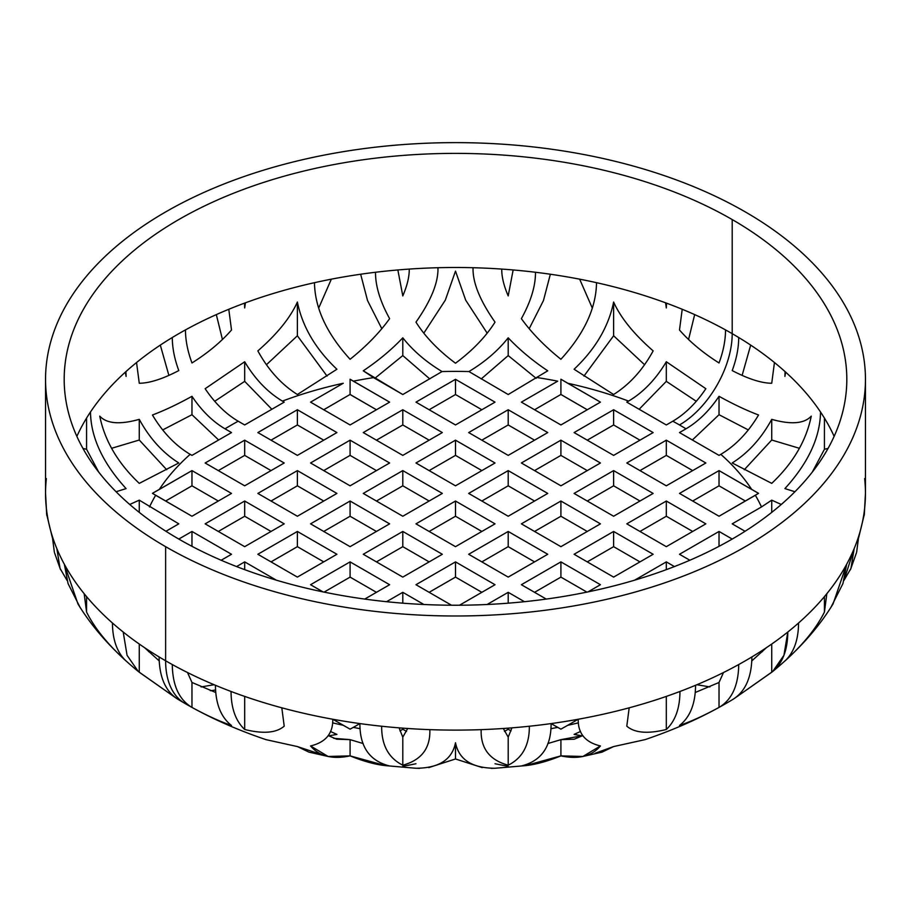 <?xml version="1.0" encoding="UTF-8"?>
<svg xmlns="http://www.w3.org/2000/svg" width="911" height="911" viewBox="0 0 911 911"><rect width="100%" height="100%" fill="white"/><g stroke="black" fill="none" stroke-linecap="round" stroke-linejoin="round"><path stroke-width="1.37" d="M567.735 398.471L587.265 409.745L560.914 394.452L560.914 379.227L567.735 383.258A316.777 182.895 180 0 1 628.579 401.102C643.325 392.299 655.909 379.181 666.317 361.747L705.854 388.701C696.163 403.117 685.152 413.947 672.808 421.212A316.777 182.895 180 0 1 679.492 424.959A316.777 182.895 180 0 1 685.983 428.819C698.327 421.554 709.339 410.724 719.03 396.308L719.03 414.71L692.371 439.99L719.03 414.71L748.295 429.924L719.03 414.71L719.03 396.308C733.412 404.268 746.587 410.485 758.556 414.995C748.147 432.44 735.564 445.559 720.817 454.35L719.03 455.386L679.492 432.566L685.983 428.819C698.327 421.554 709.339 410.724 719.03 396.308C733.412 404.268 746.587 410.485 758.556 414.995C748.147 432.44 735.564 445.559 720.817 454.35A316.777 182.895 180 0 1 751.734 489.48L758.556 493.329L755.344 495.277A316.777 182.895 180 0 1 761.482 506.949L771.731 500.15L781.285 504.466L771.731 500.15L771.731 512.381L771.731 500.15L761.482 506.949A316.777 182.895 0 0 0 755.344 495.277L719.03 516.241L679.492 493.42L719.03 470.6L751.734 489.48A316.777 182.895 0 0 0 720.817 454.35L719.03 455.386L679.492 432.566L685.983 428.819A316.777 182.895 0 0 0 679.492 424.959A74.531 43.033 120 0 0 732.205 333.665A74.531 43.033 -60 0 1 679.492 424.959A316.777 182.895 0 0 0 672.808 421.212L666.317 424.959L626.791 402.138L628.579 401.102A316.777 182.895 0 0 0 567.735 383.258L600.44 402.138L560.914 424.959L521.377 402.138L557.703 381.174A316.777 182.895 0 0 0 537.49 377.621A316.777 182.895 180 0 1 557.703 381.174L521.377 402.138L560.914 424.959L600.44 402.138L560.914 379.227L560.914 394.452L567.735 398.471M534.563 409.745L560.914 394.452L534.563 409.745M353.297 396.387L376.437 409.745L350.086 394.452L350.086 379.227L353.297 381.174A316.777 182.895 180 0 1 373.51 377.621L363.261 370.823C378.452 360.642 391.628 349.63 402.799 337.81C413.036 350.724 426.12 361.974 442.063 371.551A316.777 182.895 180 0 1 468.937 371.551C484.88 361.974 497.964 350.724 508.201 337.81C519.372 349.63 532.548 360.642 547.739 370.823L508.201 394.531L468.937 371.551A316.777 182.895 0 0 0 442.063 371.551L402.799 394.531L373.51 377.621A316.777 182.895 0 0 0 353.297 381.174L389.623 402.138L350.086 424.959L310.56 402.138L343.265 383.258A316.777 182.895 0 0 0 282.421 401.102A316.777 182.895 180 0 1 343.265 383.258L310.56 402.138L350.086 424.959L389.623 402.138L350.086 379.227L350.086 394.452L353.297 396.387M323.735 409.745L350.086 394.452L323.735 409.745M165.62 501.027L191.97 485.814L218.321 501.027L191.97 485.814L191.97 470.6L231.508 493.42L191.97 516.241L152.444 493.329L159.266 489.48A316.777 182.895 180 0 1 190.183 454.35C175.436 445.559 162.853 432.44 152.444 414.995C164.401 410.497 177.588 404.268 191.97 396.308C201.661 410.724 212.673 421.554 225.017 428.819A316.777 182.895 180 0 1 238.192 421.212C225.848 413.947 214.837 403.117 205.146 388.701L244.683 361.747C255.091 379.181 267.675 392.299 282.421 401.102L284.209 402.138L244.683 424.959L238.192 421.212A316.777 182.895 0 0 0 225.017 428.819L231.508 432.566L191.97 455.386L190.183 454.35A316.777 182.895 0 0 0 159.266 489.48L191.97 470.6L231.508 493.42L191.97 516.241L155.656 495.277A316.777 182.895 0 0 0 149.518 506.949A316.777 182.895 180 0 1 155.656 495.277L152.444 493.329L191.97 470.6L191.97 485.814L165.62 501.027M399.952 730.895L402.799 729.244L406.534 731.408L402.799 729.244L402.799 728.14L402.799 729.244L399.952 730.895M504.466 731.408L508.201 729.244L511.048 730.895L508.201 729.244L508.201 728.14L508.201 729.244L504.466 731.408M692.679 501.027L719.03 485.814L745.38 501.027L719.03 485.814L719.03 470.6L758.556 493.329L719.03 516.241L679.492 493.42L719.03 470.6L719.03 485.814L692.679 501.027M376.448 561.893L402.799 546.668L429.149 561.893L402.799 546.668L402.799 531.455L442.325 554.275L402.799 577.107L363.261 554.275L402.799 531.455L442.325 554.275L402.799 577.107L363.261 554.275L402.799 531.455L402.799 546.668L376.448 561.893M323.735 531.455L350.086 516.241L376.437 531.455L350.086 516.241L350.086 501.027L389.623 523.848L350.086 546.668L310.56 523.848L350.086 501.027L389.623 523.848L350.086 546.668L310.56 523.848L350.086 501.027L350.086 516.241L323.735 531.455M271.034 501.027L297.385 485.814L323.735 501.027L297.385 485.814L297.385 470.6L336.911 493.42L297.385 516.241L257.859 493.42L297.385 470.6L336.911 493.42L297.385 516.241L257.859 493.42L297.385 470.6L297.385 485.814L271.034 501.027M218.333 470.6L244.683 455.386L271.034 470.6L244.683 455.386L244.683 440.172L284.209 462.993L244.683 485.814L205.146 462.993L244.683 440.172L284.209 462.993L244.683 485.814L205.146 462.993L244.683 440.172L244.683 455.386L218.333 470.6M324.088 592.116L350.086 577.107L376.437 592.321L350.086 577.107L350.086 561.882L389.623 584.714L364.742 599.074L389.623 584.714L350.086 561.882L350.086 577.107L324.088 592.116M271.034 561.893L297.385 546.668L323.735 561.893L297.385 546.668L297.385 531.455L336.911 554.275L297.385 577.107L257.859 554.275L297.385 531.455L336.911 554.275L297.385 577.107L257.859 554.275L297.385 531.455L297.385 546.668L271.034 561.893M218.333 531.455L244.683 516.241L271.034 531.455L244.683 516.241L244.683 501.027L284.209 523.848L244.683 546.668L205.146 523.848L244.683 501.027L284.209 523.848L244.683 546.668L205.146 523.848L244.683 501.027L244.683 516.241L218.333 531.455M429.149 531.455L455.5 516.241L481.851 531.455L455.5 516.241L455.5 501.027L495.026 523.848L455.5 546.668L415.974 523.848L455.5 501.027L455.5 516.241L429.149 531.455M376.448 501.027L402.799 485.814L429.149 501.027L402.799 485.814L402.799 470.6L442.325 493.42L402.799 516.241L363.261 493.42L402.799 470.6L402.799 485.814L376.448 501.027M323.735 470.6L350.086 455.386L376.437 470.6L350.086 455.386L350.086 440.172L389.623 462.993L350.086 485.814L310.56 462.993L350.086 440.172L350.086 455.386L323.735 470.6M271.034 440.172L297.385 424.959L323.735 440.172L297.385 424.959L297.385 409.745L336.911 432.566L297.385 455.386L257.859 432.566L297.385 409.745L297.385 424.959L271.034 440.172M481.851 501.027L508.201 485.814L534.552 501.027L508.201 485.814L508.201 470.6L547.739 493.42L508.201 516.241L468.675 493.42L508.201 470.6L508.201 485.814L481.851 501.027M429.149 470.6L455.5 455.386L481.851 470.6L455.5 455.386L455.5 440.172L495.026 462.993L455.5 485.814L415.974 462.993L455.5 440.172L455.5 455.386L429.149 470.6M376.448 440.172L402.799 424.959L429.149 440.172L402.799 424.959L402.799 409.745L442.325 432.566L402.799 455.386L363.261 432.566L402.799 409.745L402.799 424.959L376.448 440.172M534.563 470.6L560.914 455.386L587.265 470.6L560.914 455.386L560.914 440.172L600.44 462.993L560.914 485.814L521.377 462.993L560.914 440.172L560.914 455.386L534.563 470.6M481.851 440.172L508.201 424.959L534.552 440.172L508.201 424.959L508.201 409.745L547.739 432.566L508.201 455.386L468.675 432.566L508.201 409.745L508.201 424.959L481.851 440.172M429.149 409.745L455.5 394.531L481.851 409.745L455.5 394.531L455.5 379.318L495.026 402.138L455.5 424.959L415.974 402.138L455.5 379.318L455.5 394.531L429.149 409.745M587.265 440.172L613.615 424.959L639.966 440.172L613.615 424.959L613.615 409.745L653.141 432.566L613.615 455.386L574.089 432.566L613.615 409.745L613.615 424.959L587.265 440.172M429.149 592.321L455.5 577.107L481.851 592.321L455.5 577.107L455.5 561.882L495.026 584.714L459.497 605.223L495.026 584.714L455.5 561.882L415.974 584.714L455.5 561.882L455.5 577.107L429.149 592.321M481.851 561.893L508.201 546.668L534.552 561.893L508.201 546.668L481.851 561.893M534.563 592.321L560.914 577.107L586.912 592.116L560.914 577.107L534.563 592.321M534.563 531.455L560.914 516.241L587.265 531.455L560.914 516.241L534.563 531.455M587.265 561.893L613.615 546.668L639.966 561.893L613.615 546.668L587.265 561.893M587.265 501.027L613.615 485.814L639.966 501.027L613.615 485.814L587.265 501.027M639.966 531.455L666.317 516.241L692.667 531.455L666.317 516.241L639.966 531.455M639.966 470.6L666.317 455.386L692.667 470.6L666.317 455.386L639.966 470.6M742.123 375.389L750.687 345.11L742.123 375.389M54.341 552.089L52.257 536.055A409.95 236.678 0 0 0 56.846 548.616A409.95 236.678 0 0 0 64.351 564.273L68.052 583.564L80.009 607.238L77.959 603.97L64.351 564.273A409.95 236.678 0 0 0 84.165 593.699L86.568 612.044C94.425 627.93 107.6 644.259 126.094 661.022C117.109 652.538 112.565 639.864 112.452 623.01A409.95 236.678 0 0 0 123.201 632.029A409.95 236.678 0 0 0 159.106 656.933C159.379 677.898 165.95 692.189 178.795 699.807C165.95 692.189 159.379 677.898 159.106 656.933A409.95 236.678 0 0 0 165.62 660.782A93.173 53.795 120 0 0 184.922 703.429A93.173 53.795 -60 0 1 165.62 660.782A409.95 236.678 0 0 0 172.281 664.54C172.566 685.505 179.125 699.796 191.97 707.414C206.387 715.294 219.574 721.33 231.508 725.498C220.952 717.242 215.588 703.827 215.429 685.277A409.95 236.678 0 0 0 231.041 691.472C231.143 708.337 235.698 721 244.683 729.483C263.165 734.072 276.34 732.956 284.209 726.158L281.806 707.813A409.95 236.678 0 0 0 332.777 719.246C333.084 733.446 325.683 742.351 310.56 745.95L328.097 756.46L350.086 755.879L385.604 765.65L389.623 765.969C369.684 760.992 359.777 746.872 359.902 723.585A409.95 236.678 0 0 0 381.663 726.238C381.515 745.096 388.553 758.077 402.799 765.194C421.474 760.093 430.482 748.25 429.833 729.643A409.95 236.678 0 0 0 481.167 729.643C480.518 748.25 489.526 760.104 508.201 765.194C522.447 758.077 529.485 745.096 529.337 726.238A409.95 236.678 0 0 0 551.098 723.585C551.223 746.872 541.316 760.992 521.377 765.969L525.396 765.65L560.914 755.879L582.903 756.46L600.44 745.95C585.317 742.351 577.916 733.446 578.223 719.246A409.95 236.678 0 0 0 629.194 707.813L626.791 726.158C634.648 732.956 647.823 734.072 666.317 729.483C675.302 721 679.857 708.337 679.959 691.472A409.95 236.678 0 0 0 695.571 685.277C695.412 703.827 690.048 717.242 679.492 725.498C691.426 721.33 704.602 715.294 719.03 707.414C731.875 699.796 738.434 685.505 738.719 664.54A409.95 236.678 0 0 0 751.894 656.933C751.621 677.898 745.05 692.189 732.205 699.807C745.05 692.189 751.621 677.898 751.894 656.933A409.95 236.678 180 0 1 738.719 664.54A409.95 236.678 180 0 1 695.571 685.277A409.95 236.678 180 0 1 679.959 691.472A409.95 236.678 180 0 1 629.194 707.813A409.95 236.678 180 0 1 578.223 719.246A409.95 236.678 180 0 1 551.098 723.585A409.95 236.678 180 0 1 529.337 726.238A409.95 236.678 180 0 1 481.167 729.643A409.95 236.678 180 0 1 429.833 729.643A409.95 236.678 180 0 1 381.663 726.238A409.95 236.678 180 0 1 359.902 723.585A409.95 236.678 180 0 1 332.777 719.246A409.95 236.678 180 0 1 281.806 707.813A409.95 236.678 180 0 1 231.041 691.472A409.95 236.678 180 0 1 215.429 685.277A409.95 236.678 180 0 1 172.281 664.54A409.95 236.678 180 0 1 165.62 660.782L165.62 546.668A409.95 236.678 0 0 0 612.386 597.98A409.95 236.678 0 0 0 865.45 379.306A409.95 236.678 0 0 0 745.38 211.956A409.95 236.678 0 0 0 298.614 160.643A409.95 236.678 0 0 0 45.55 379.306A409.95 236.678 0 0 0 165.62 546.668L165.62 660.782A409.95 236.678 180 0 1 159.106 656.933A409.95 236.678 180 0 1 123.201 632.029A409.95 236.678 180 0 1 112.452 623.01A409.95 236.678 180 0 1 84.165 593.699A409.95 236.678 180 0 1 64.351 564.273A409.95 236.678 180 0 1 56.846 548.616A409.95 236.678 180 0 1 52.257 536.055A409.95 236.678 180 0 1 46.359 508.247A409.95 236.678 180 0 1 45.55 493.42A409.95 236.678 0 0 0 46.359 508.247L46.643 514.214L52.269 537.365M734.266 698.543L772.733 671.464L783.927 655.316L787.799 632.029A409.95 236.678 0 0 0 798.548 623.01C798.435 639.864 793.891 652.538 784.906 661.022C803.4 644.248 816.575 627.918 824.432 612.044L826.835 593.699A409.95 236.678 0 0 0 846.649 564.273L833.041 603.97L830.991 607.238L842.948 583.564L846.649 564.273A409.95 236.678 180 0 1 826.835 593.699A409.95 236.678 180 0 1 798.548 623.01A409.95 236.678 180 0 1 787.799 632.029A409.95 236.678 180 0 1 751.894 656.933A409.95 236.678 0 0 0 787.799 632.029C787.639 650.579 782.287 663.982 771.731 672.25L771.731 644.043L771.731 672.25L734.266 698.543M858.731 537.365L864.357 514.214L864.641 508.247A409.95 236.678 180 0 1 858.743 536.055A409.95 236.678 180 0 1 854.154 548.616L844.007 580.33L850.942 568.43L854.154 548.616A409.95 236.678 0 0 0 858.743 536.055L856.659 552.089M864.243 515.284L865.45 493.42A409.95 236.678 180 0 1 864.641 508.247A409.95 236.678 0 0 0 865.45 493.42A409.95 236.678 0 0 0 864.641 478.605M812.282 472.114L824.432 449.271L828.053 448.44L824.432 449.271L824.432 418.115L824.432 449.271L812.282 472.114M644.965 739.652L613.615 746.564L602.137 752.099M428.774 767.597L455.5 758.977L482.226 767.597L455.5 758.977L455.5 743.581L455.5 758.977L428.774 767.597M491.393 768.372L495.026 768.258C472.069 768.132 458.893 759.637 455.5 742.772C452.107 759.637 438.931 768.132 415.974 768.258L419.607 768.372M308.863 752.099L297.385 746.564L266.035 739.652M744.298 469.723L771.731 440.024L799.391 448.292L771.731 440.024L744.298 469.723M784.906 376.402L785.066 371.608A391.32 225.928 180 0 1 785.635 372.121L784.906 376.402L785.066 371.608A391.32 225.928 0 0 0 774.452 362.532L771.731 383.258C761.38 383.167 748.204 378.942 732.205 370.572C736.509 358.957 738.673 347.934 738.707 337.514A391.32 225.928 0 0 0 732.205 333.665A391.32 225.928 180 0 1 738.707 337.514A391.32 225.928 180 0 1 774.452 362.532A391.32 225.928 180 0 1 785.066 371.608A391.32 225.928 180 0 1 785.635 372.121L784.906 376.402M854.154 548.616A409.95 236.678 180 0 1 846.649 564.273A409.95 236.678 0 0 0 854.154 548.616M820.526 412A391.32 225.928 180 0 1 834.134 436.369A391.32 225.928 180 0 0 820.526 412A391.32 225.928 0 0 0 785.635 372.121A391.32 225.928 180 0 1 820.526 412C820.128 437.439 808.251 462.97 784.906 488.603C808.251 462.97 820.128 437.439 820.526 412M794.927 491.735L784.906 488.603L794.927 491.735M709.897 686.928L696.881 684.719L709.897 686.928M578.394 722.844A316.777 182.895 180 0 1 567.735 725.304L560.914 729.153L557.703 727.388A316.777 182.895 180 0 1 550.916 728.675A316.777 182.895 0 0 0 557.703 727.388L551.098 723.585L560.914 729.153L567.735 725.304A316.777 182.895 0 0 0 578.394 722.844M360.084 728.675A316.777 182.895 180 0 1 353.297 727.388L350.086 729.153L343.265 725.304A316.777 182.895 180 0 1 332.606 722.844A316.777 182.895 0 0 0 343.265 725.304L332.777 719.246L350.086 729.153L353.297 727.388A316.777 182.895 0 0 0 360.084 728.675M215.554 689.957A74.531 43.033 -60 0 1 210.339 690.697A74.531 43.033 120 0 0 215.554 689.957M187.507 672.523L191.97 682.464L215.736 692.485L191.97 682.464L191.97 707.414C206.387 715.294 219.574 721.33 231.508 725.498C220.952 717.242 215.588 703.827 215.429 685.277A409.95 236.678 180 0 1 172.281 664.54C172.566 685.505 179.125 699.796 191.97 707.414L191.97 682.464L187.507 672.523M328.222 735.587L336.728 739.208L350.086 739.641L363.17 743.547L350.086 739.641L350.086 755.879C365.197 761.995 378.372 765.365 389.623 765.969C369.684 760.992 359.777 746.872 359.902 723.585L353.297 727.388L359.902 723.585A409.95 236.678 180 0 1 332.777 719.246C333.084 733.446 325.683 742.351 310.56 745.95C319.328 756.312 332.504 759.626 350.086 755.879L350.086 739.641L333.699 738.309M399.075 727.855L402.799 737.147L407.684 728.493L402.799 737.147L402.799 765.194C421.474 760.093 430.482 748.25 429.833 729.643A409.95 236.678 180 0 1 381.663 726.238C381.515 745.096 388.553 758.077 402.799 765.194L402.799 737.147L399.075 727.855M503.316 728.493L508.201 737.147L511.925 727.855L508.201 737.147L508.201 765.194C522.447 758.077 529.485 745.096 529.337 726.238A409.95 236.678 180 0 1 481.167 729.643C480.518 748.25 489.526 760.104 508.201 765.194L508.201 737.147L503.316 728.493M547.83 743.547L560.914 739.641L574.272 739.208L582.778 735.587M695.264 692.485L719.03 682.464L723.493 672.523L719.03 682.464L719.03 707.414C731.875 699.796 738.434 685.505 738.719 664.54A409.95 236.678 180 0 1 695.571 685.277C695.412 703.827 690.048 717.242 679.492 725.498C691.426 721.33 704.602 715.294 719.03 707.414L719.03 682.464L695.264 692.485M751.803 660.896L766.458 647.653M574.089 734.403L580.523 731.476L574.089 734.403L582.334 735.872M336.911 734.403L330.477 731.476L336.911 734.403L328.666 735.872M762.359 651.695L759.558 652.174L762.359 651.695M771.731 483.365L732.205 462.97C748.216 452.881 761.391 438.339 771.731 419.345C791.044 424.788 804.219 423.717 811.257 416.145C806.246 440.787 793.071 463.187 771.731 483.365L732.205 462.97C748.216 452.881 761.391 438.339 771.731 419.345L771.731 440.024L771.731 419.345C791.044 424.788 804.219 423.717 811.257 416.145M178.795 539.061A391.32 225.928 0 0 0 605.246 588.039A391.32 225.928 0 0 0 846.82 379.306A391.32 225.928 0 0 0 732.205 219.562L732.205 333.665L732.205 219.562A391.32 225.928 0 0 0 305.754 170.585A391.32 225.928 0 0 0 64.18 379.306A391.32 225.928 0 0 0 178.795 539.061L191.97 531.455L231.508 554.275L221.168 560.242L231.508 554.275L191.97 531.455L191.97 546.327L191.97 531.455L178.795 539.061A391.32 225.928 180 0 1 178.795 219.562A391.32 225.928 180 0 1 732.205 219.562A391.32 225.928 180 0 1 732.205 539.061A391.32 225.928 180 0 1 178.795 539.061M738.707 337.514A391.32 225.928 180 0 1 774.452 362.532L771.731 383.258C761.38 383.167 748.204 378.942 732.205 370.572C736.509 358.957 738.673 347.934 738.707 337.514M665.588 302.816A391.32 225.928 180 0 1 666.476 303.147A391.32 225.928 180 0 1 682.214 309.273A391.32 225.928 180 0 1 725.532 329.907A391.32 225.928 180 0 1 732.205 333.665A391.32 225.928 0 0 0 725.532 329.907C725.498 340.327 723.334 351.35 719.03 362.965C703.03 352.853 689.855 341.876 679.492 330.01L682.214 309.273A391.32 225.928 0 0 0 666.476 303.147A391.32 225.928 0 0 0 665.588 302.816A391.32 225.928 0 0 0 596.523 282.683A391.32 225.928 180 0 1 665.588 302.816L666.317 307.929L666.476 303.147L666.317 307.929L665.588 302.816M76.866 436.369A391.32 225.928 180 0 1 90.474 412A391.32 225.928 180 0 1 125.365 372.121A391.32 225.928 180 0 1 125.934 371.608A391.32 225.928 180 0 1 136.548 362.532A391.32 225.928 180 0 1 172.293 337.514A391.32 225.928 180 0 1 185.468 329.907A391.32 225.928 180 0 1 228.786 309.273A391.32 225.928 180 0 1 244.524 303.147A391.32 225.928 180 0 1 245.412 302.816A391.32 225.928 180 0 1 314.477 282.683A391.32 225.928 180 0 1 375.503 272.264A391.32 225.928 180 0 1 397.856 269.963A391.32 225.928 180 0 1 409.255 269.075A391.32 225.928 180 0 1 437.952 267.72A391.32 225.928 180 0 1 473.048 267.72A391.32 225.928 180 0 1 501.745 269.075A391.32 225.928 180 0 1 513.144 269.963A391.32 225.928 180 0 1 535.497 272.264A391.32 225.928 180 0 1 596.523 282.683C596.124 308.112 584.258 333.642 560.914 359.276C544.653 346.237 531.466 332.697 521.377 318.645C530.862 301.507 535.566 286.043 535.497 272.264A391.32 225.928 0 0 0 513.144 269.963L508.201 295.927C503.806 285.678 501.654 276.728 501.745 269.075A391.32 225.928 0 0 0 473.048 267.72C472.558 282.376 479.881 300.505 495.026 322.141C485.757 336.808 472.581 350.496 455.5 363.216C438.419 350.496 425.243 336.808 415.974 322.141C431.119 300.505 438.442 282.376 437.952 267.72A391.32 225.928 0 0 0 409.255 269.075C409.346 276.728 407.194 285.678 402.799 295.927L397.856 269.963A391.32 225.928 0 0 0 375.503 272.264C375.434 286.043 380.138 301.507 389.623 318.645C379.534 332.697 366.347 346.237 350.086 359.276C326.742 333.642 314.876 308.112 314.477 282.683A391.32 225.928 0 0 0 245.412 302.816L244.683 307.929L244.524 303.147A391.32 225.928 0 0 0 228.786 309.273L231.508 330.01C221.145 341.876 207.97 352.853 191.97 362.965C187.666 351.35 185.502 340.327 185.468 329.907A391.32 225.928 0 0 0 172.293 337.514C172.327 347.934 174.491 358.957 178.795 370.572C162.796 378.942 149.62 383.167 139.269 383.258L136.548 362.532A391.32 225.928 0 0 0 125.934 371.608L126.094 376.402L125.365 372.121A391.32 225.928 0 0 0 90.474 412C90.872 437.439 102.749 462.97 126.094 488.603L116.073 491.735L126.094 488.603C102.749 462.97 90.872 437.439 90.474 412A391.32 225.928 180 0 0 76.866 436.369M579.658 279.176L592.287 308.02L579.658 279.176M529.189 328.689L543.457 300.573L550.346 274.234L543.457 300.573L529.189 328.689M360.654 274.234L367.543 300.573L381.811 328.689L367.543 300.573L360.654 274.234M318.713 308.02L331.342 279.176L318.713 308.02M216.328 314.602L222.432 339.507L216.328 314.602M160.313 345.11L168.877 375.389L160.313 345.11M82.947 448.44L86.568 449.271L98.718 472.114L86.568 449.271L86.568 418.115L86.568 449.271L82.947 448.44M46.359 478.605A409.95 236.678 0 0 0 45.55 493.42L46.757 515.284M56.846 548.616L60.058 568.43L66.993 580.33M123.201 632.029L127.073 655.316L138.267 671.464L176.734 698.543L139.269 672.25L139.269 644.043L139.269 672.25M162.705 429.924L191.97 414.71L218.629 439.99L191.97 414.71L191.97 396.308C201.661 410.724 212.673 421.554 225.017 428.819L231.508 432.566L191.97 455.386L190.183 454.35C175.436 445.559 162.853 432.44 152.444 414.995C164.401 410.497 177.588 404.268 191.97 396.308L191.97 414.71L162.705 429.924M214.711 401.295L244.683 381.356L271.854 409.267L244.683 381.356L244.683 361.747L244.683 381.356L214.711 401.295M374.785 378.361L402.799 355.575L429.787 378.942L402.799 355.575L402.799 337.81L402.799 355.575L374.785 378.361M481.213 378.942L508.201 355.575L536.215 378.361L508.201 355.575L508.201 337.81C497.964 350.724 484.88 361.974 468.937 371.551L508.201 394.531L547.739 370.823C532.548 360.642 519.372 349.63 508.201 337.81L508.201 355.575L481.213 378.942M639.146 409.267L666.317 381.356L696.289 401.295L666.317 381.356L666.317 361.747C655.909 379.181 643.325 392.299 628.579 401.102L626.791 402.138L666.317 424.959L672.808 421.212C685.152 413.947 696.163 403.117 705.854 388.701L666.317 361.747L666.317 381.356L639.146 409.267M688.568 339.507L694.672 314.602L688.568 339.507M99.743 416.145C106.781 423.717 119.956 424.788 139.269 419.345L139.269 440.024L111.609 448.292L139.269 440.024L166.702 469.723L139.269 440.024L139.269 419.345C149.609 438.339 162.784 452.881 178.795 462.97L139.269 483.365C117.94 463.198 104.765 440.787 99.743 416.145C106.781 423.717 119.956 424.788 139.269 419.345C149.609 438.339 162.784 452.881 178.795 462.97L139.269 483.365M297.385 302.031L297.385 335.772L266.433 364.73L297.385 335.772L327.049 376.084L297.385 335.772L297.385 302.031C302.406 326.685 315.582 349.084 336.911 369.251L297.385 394.509C281.374 384.419 268.198 369.877 257.859 350.883C277.172 334.018 290.347 317.734 297.385 302.031C290.347 317.734 277.172 334.018 257.859 350.883C268.198 369.877 281.374 384.419 297.385 394.509L336.911 369.251M423.866 333.096L445.32 300.14L455.5 271.125L465.68 300.14L487.134 333.096L465.68 300.14L455.5 271.125L445.32 300.14L423.866 333.096M583.951 376.084L613.615 335.772L644.567 364.73L613.615 335.772L613.615 302.031C620.653 317.745 633.828 334.018 653.141 350.883C642.802 369.877 629.626 384.419 613.615 394.509L574.089 369.251C595.418 349.084 608.594 326.673 613.615 302.031L613.615 335.772L583.951 376.084M144.542 647.653L159.197 660.896M214.119 684.719L201.103 686.928L214.119 684.719M129.715 504.466L139.269 500.15L178.795 523.848L165.939 531.272L178.795 523.848L139.269 500.15L139.269 512.381L139.269 500.15L129.715 504.466M151.442 652.174L148.641 651.695L151.442 652.174M682.214 309.273L679.492 330.01C689.855 341.876 703.03 352.853 719.03 362.965C723.334 351.35 725.498 340.327 725.532 329.907A391.32 225.928 0 0 0 682.214 309.273M578.223 719.246L567.735 725.304L578.223 719.246A409.95 236.678 180 0 1 551.098 723.585C551.223 746.872 541.316 760.992 521.377 765.969C532.628 765.365 545.803 761.995 560.914 755.879C578.496 759.626 591.672 756.312 600.44 745.95C585.317 742.351 577.916 733.446 578.223 719.246M745.061 531.272L732.205 523.848L761.482 506.949L732.205 523.848L745.061 531.272M322.995 591.888L310.56 584.714L350.086 561.882L310.56 584.714L322.995 591.888M236.575 566.574L244.683 561.882L276.329 580.159L244.683 561.882L244.683 569.648L244.683 561.882L236.575 566.574M451.503 605.223L415.974 584.714L451.503 605.223M487.112 604.494L508.201 592.321L524.451 601.704L508.201 592.321L487.112 604.494M386.549 601.704L402.799 592.321L423.888 604.494L402.799 592.321L386.549 601.704M468.675 554.275L508.201 531.455L547.739 554.275L508.201 577.107L468.675 554.275L508.201 531.455L508.201 546.668L508.201 531.455L547.739 554.275L508.201 577.107L468.675 554.275M521.377 584.714L560.914 561.882L600.44 584.714L588.005 591.888L600.44 584.714L560.914 561.882L560.914 577.107L560.914 561.882L521.377 584.714L546.258 599.074L521.377 584.714M521.377 523.848L560.914 501.027L600.44 523.848L560.914 546.668L521.377 523.848L560.914 501.027L560.914 516.241L560.914 501.027L600.44 523.848L560.914 546.668L521.377 523.848M574.089 554.275L613.615 531.455L653.141 554.275L613.615 577.107L574.089 554.275L613.615 531.455L613.615 546.668L613.615 531.455L653.141 554.275L613.615 577.107L574.089 554.275M634.671 580.159L666.317 561.882L674.425 566.574L666.317 561.882L666.317 569.648L666.317 561.882L634.671 580.159M574.089 493.42L613.615 470.6L653.141 493.42L613.615 516.241L574.089 493.42L613.615 470.6L613.615 485.814L613.615 470.6L653.141 493.42L613.615 516.241L574.089 493.42M626.791 523.848L666.317 501.027L705.854 523.848L666.317 546.668L626.791 523.848L666.317 501.027L666.317 516.241L666.317 501.027L705.854 523.848L666.317 546.668L626.791 523.848M679.492 554.275L719.03 531.455L732.205 539.061L719.03 531.455L719.03 546.327L719.03 531.455L679.492 554.275L689.832 560.242L679.492 554.275M626.791 462.993L666.317 440.172L705.854 462.993L666.317 485.814L626.791 462.993L666.317 440.172L666.317 455.386L666.317 440.172L705.854 462.993L666.317 485.814L626.791 462.993M508.201 766.367L495.026 763.748M415.974 763.748L402.799 766.367M205.146 388.701C214.837 403.117 225.848 413.947 238.192 421.212L244.683 424.959L284.209 402.138L282.421 401.102C267.675 392.299 255.091 379.181 244.683 361.747L205.146 388.701M363.261 370.823L402.799 394.531L442.063 371.551C426.12 361.974 413.036 350.724 402.799 337.81C391.628 349.63 378.452 360.642 363.261 370.823M455.5 546.668L495.026 523.848L455.5 501.027L415.974 523.848L455.5 546.668M402.799 516.241L442.325 493.42L402.799 470.6L363.261 493.42L402.799 516.241M350.086 485.814L389.623 462.993L350.086 440.172L310.56 462.993L350.086 485.814M297.385 455.386L336.911 432.566L297.385 409.745L257.859 432.566L297.385 455.386M508.201 516.241L547.739 493.42L508.201 470.6L468.675 493.42L508.201 516.241M455.5 485.814L495.026 462.993L455.5 440.172L415.974 462.993L455.5 485.814M402.799 455.386L442.325 432.566L402.799 409.745L363.261 432.566L402.799 455.386M560.914 485.814L600.44 462.993L560.914 440.172L521.377 462.993L560.914 485.814M508.201 455.386L547.739 432.566L508.201 409.745L468.675 432.566L508.201 455.386M455.5 424.959L495.026 402.138L455.5 379.318L415.974 402.138L455.5 424.959M613.615 455.386L653.141 432.566L613.615 409.745L574.089 432.566L613.615 455.386M508.201 603.173L508.201 592.321L508.201 603.173M402.799 603.173L402.799 592.321L402.799 603.173M112.452 623.01C112.565 639.864 117.109 652.538 126.094 661.022C107.6 644.259 94.425 627.93 86.568 612.044L86.568 596.614L86.568 612.044L84.165 593.699A409.95 236.678 0 0 0 112.452 623.01M46.359 508.247A409.95 236.678 0 0 0 52.257 536.055M126.094 376.402L125.365 372.121A391.32 225.928 180 0 1 125.934 371.608L126.094 376.402M139.269 383.258L136.548 362.532A391.32 225.928 180 0 1 172.293 337.514C172.327 347.934 174.491 358.957 178.795 370.572C162.796 378.942 149.62 383.167 139.269 383.258M185.468 329.907C185.502 340.327 187.666 351.35 191.97 362.965C207.97 352.853 221.145 341.876 231.508 330.01L228.786 309.273A391.32 225.928 0 0 0 185.468 329.907M244.524 303.147L244.683 307.929L245.412 302.816A391.32 225.928 0 0 0 244.524 303.147M314.477 282.683C314.876 308.112 326.742 333.642 350.086 359.276C366.347 346.237 379.534 332.697 389.623 318.645C380.138 301.507 375.434 286.043 375.503 272.264A391.32 225.928 0 0 0 314.477 282.683M397.856 269.963L402.799 295.927C407.194 285.678 409.346 276.728 409.255 269.075A391.32 225.928 0 0 0 397.856 269.963M437.952 267.72C438.442 282.376 431.119 300.505 415.974 322.141C425.243 336.808 438.419 350.496 455.5 363.216C472.581 350.496 485.757 336.808 495.026 322.141C479.881 300.505 472.558 282.376 473.048 267.72A391.32 225.928 0 0 0 437.952 267.72M501.745 269.075C501.654 276.728 503.806 285.678 508.201 295.927L513.144 269.963A391.32 225.928 0 0 0 501.745 269.075M535.497 272.264C535.566 286.043 530.862 301.507 521.377 318.645C531.466 332.697 544.653 346.237 560.914 359.276C584.258 333.642 596.124 308.112 596.523 282.683A391.32 225.928 0 0 0 535.497 272.264M574.089 369.251L613.615 394.509C629.626 384.419 642.802 369.877 653.141 350.883C633.828 334.018 620.653 317.745 613.615 302.031M165.62 546.668A409.95 236.678 0 0 0 745.38 546.668A409.95 236.678 0 0 0 745.38 211.956A409.95 236.678 0 0 0 165.62 211.956A409.95 236.678 0 0 0 165.62 546.668M281.806 707.813A409.95 236.678 180 0 1 231.041 691.472C231.143 708.337 235.698 721 244.683 729.483C263.165 734.072 276.34 732.956 284.209 726.158L281.806 707.813M244.683 696.414L244.683 729.483L244.683 696.414M495.026 768.258C472.069 768.132 458.893 759.637 455.5 742.772C452.107 759.637 438.931 768.132 415.974 768.258M560.914 739.641L560.914 755.879L560.914 739.641L582.71 735.644M679.959 691.472A409.95 236.678 180 0 1 629.194 707.813L626.791 726.158C634.648 732.956 647.823 734.072 666.317 729.483C675.302 721 679.857 708.337 679.959 691.472M666.317 696.414L666.317 729.483L666.317 696.414M798.548 623.01A409.95 236.678 0 0 0 826.835 593.699L824.432 612.044L824.432 596.614L824.432 612.044C816.575 627.918 803.4 644.248 784.906 661.022C793.891 652.538 798.435 639.864 798.548 623.01M858.743 536.055A409.95 236.678 0 0 0 864.641 508.247M613.615 746.564L595.259 753.203M317.768 753.306L297.385 746.564M177.839 699.238L184.922 703.429C209.428 717.606 236.564 729.711 266.308 739.755M328.894 756.654L309.364 752.224M385.182 765.604L416.225 768.28M525.818 765.604L494.775 768.28M582.106 756.654L601.636 752.224M733.161 699.238C706.879 715.192 677.385 728.698 644.692 739.755M772.71 671.487C797.512 651.069 817.156 629.319 831.641 606.214M850.453 569.694L856.386 553.011M865.45 493.42L865.45 379.306M45.55 379.306L45.55 493.42M54.614 553.011L60.547 569.694M79.359 606.214C93.844 629.319 113.488 651.069 138.29 671.487"/></g></svg>
